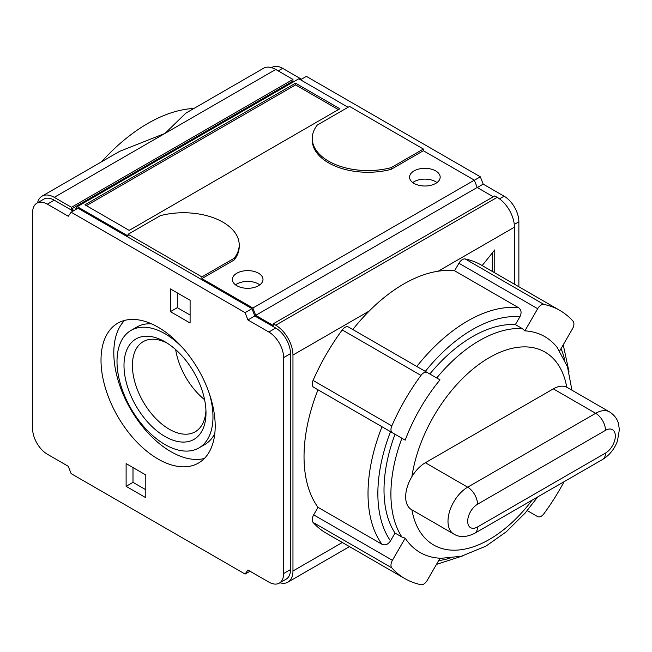 <?xml version="1.0" encoding="UTF-8"?>
<svg xmlns="http://www.w3.org/2000/svg" width="652" height="652" viewBox="0 0 652 652"><rect width="100%" height="100%" fill="white"/><g stroke="black" fill="none" stroke-linecap="round" stroke-linejoin="round"><path stroke-width="0.98" d="M571.943 390.198L567.468 366.734L557.069 347.32A124.646 71.964 120 0 0 524.893 330.857L522.268 328.575L515.382 324.598L519.897 316.774C521.804 312.895 521.364 309.871 518.576 307.703L454.591 270.759L458.935 263.245A6.96 4.018 120 0 1 465.178 258.958A154.866 89.414 120 0 1 481.135 264.973L559.881 310.442A154.866 89.414 120 0 0 543.923 304.419A6.96 4.018 120 0 0 537.68 308.706L524.893 330.857M427.215 372.488L348.47 327.019A6.96 4.018 120 0 0 342.227 329.936A154.866 89.414 120 0 0 313.074 380.434A6.96 4.018 120 0 0 313.669 387.296L392.414 432.765A6.96 4.018 120 0 1 391.819 425.895A154.866 89.414 120 0 1 420.972 375.405A6.96 4.018 120 0 1 427.215 372.488L440.002 379.871A124.646 71.964 120 0 0 405.202 440.149L318.005 389.806A140.946 81.378 -60 0 0 318.005 507.329L313.669 514.852A6.96 4.018 120 0 0 313.074 522.399A154.866 89.414 120 0 0 326.269 533.214L405.014 578.683A154.866 89.414 120 0 0 420.972 584.697A6.96 4.018 120 0 0 427.215 580.41L439.986 558.291M318.005 507.329L381.99 544.273C385.259 545.602 388.095 544.477 390.507 540.883L395.022 533.059L401.917 537.036L405.202 538.169A124.646 71.964 120 0 0 435.544 557.802L440.776 558.34L461.355 556.254L485.927 546.14L506.245 531.82L525.17 513.043L537.721 496.922M101.582 161.778A156.61 90.416 -60 0 1 193.954 108.452M42.078 196.138L119.772 151.28L164.997 133.407L275.731 69.471A24.36 14.067 -120 0 0 263.555 68.264L185.861 113.122L164.997 133.407L54.255 197.344A24.36 14.067 -120 0 0 42.078 196.138A24.36 14.067 -120 0 0 37.539 202.772M491.901 271.191L494.754 272.642L494.754 249.912L482.162 265.568M492.293 271.224L492.293 252.976M514.436 284.199L514.436 227.181A24.36 14.067 -120 0 0 497.215 197.344L494.754 195.926L273.269 323.791L273.269 325.495L255.706 315.356L252.862 308.029L201.908 278.608L234.141 260.001L234.141 258.298A55.681 32.152 0 0 0 239.211 244.899A55.681 32.152 0 0 0 160.31 215.673L128.085 234.28L201.908 276.904L234.141 258.298M352.805 329.529A140.946 81.378 -60 0 1 369.228 311.02A140.946 81.378 -60 0 1 438.177 271.208A140.946 81.378 -60 0 1 454.591 270.759M279.904 582.774A24.36 14.067 -120 0 0 287.915 582.163A24.36 14.067 -120 0 0 292.96 571.013L292.96 355.047A24.36 14.067 -120 0 0 275.731 325.209L273.269 323.791M313.669 387.296L318.005 389.806M391.151 169.349A55.681 32.152 180 0 1 312.259 140.131L312.259 138.42A55.681 32.152 0 0 0 391.151 167.645L391.151 169.349L423.384 150.742L423.384 149.039L349.562 106.415L317.328 125.021A55.681 32.152 0 0 0 312.259 138.42M391.151 167.645L423.384 149.039M235.551 284.859A15.314 8.843 180 0 1 258.51 284.011A15.314 8.843 180 0 1 259.806 284.859M258.51 273.212A15.314 8.843 180 0 1 262.992 279.463A15.314 8.843 180 0 1 247.678 288.306A15.314 8.843 180 0 1 232.365 279.463A15.314 8.843 180 0 1 241.819 271.297A15.314 8.843 180 0 1 258.51 273.212M412.74 182.568A15.314 8.843 180 0 1 435.691 181.712A15.314 8.843 180 0 1 436.987 182.568M435.691 170.914A15.314 8.843 180 0 1 440.173 177.165A15.314 8.843 180 0 1 424.859 186.007A15.314 8.843 180 0 1 409.554 177.165A15.314 8.843 180 0 1 419 168.998A15.314 8.843 180 0 1 435.691 170.914M295.56 83.187L84.907 204.809L129.202 230.384L339.855 108.762L295.56 83.187L295.56 84.899L86.382 205.657M338.372 109.617L295.56 84.899M175.665 349.594A52.03 30.041 -120 0 0 204.581 399.684M167.156 343.115A52.03 30.041 -120 0 0 143.195 341.656A52.03 30.041 -120 0 0 135.217 383.352A52.03 30.041 -120 0 0 169.21 429.195A52.03 30.041 -120 0 0 195.225 431.779A52.03 30.041 -120 0 0 205.942 410.287M164.997 436.498A57.987 33.48 -120 0 0 205.999 412.822A57.987 33.48 -120 0 0 164.997 341.803A57.987 33.48 -120 0 0 123.994 365.479A57.987 33.48 -120 0 0 164.997 436.498M183.09 348.274A67.865 39.185 -120 0 0 131.06 330.377A67.865 39.185 -120 0 0 120.661 384.753A67.865 39.185 -120 0 0 164.997 444.558A67.865 39.185 -120 0 0 198.925 447.924A67.865 39.185 -120 0 0 209.439 393.922M198.925 447.924L204.834 444.509A67.865 39.185 -120 0 0 214.818 433.417M151.566 323.865A67.865 39.185 -120 0 0 136.969 326.97L131.06 330.377M124.646 320.393A80.742 46.618 -120 0 0 120.058 386.375A80.742 46.618 -120 0 0 170.897 451.665A80.742 46.618 -120 0 0 204.361 458.47M158.102 459.049A80.742 46.618 -120 0 0 198.477 463.05A80.742 46.618 -120 0 0 198.477 369.823A80.742 46.618 -120 0 0 117.735 323.205A80.742 46.618 -120 0 0 105.355 387.899A80.742 46.618 -120 0 0 158.102 459.049M170.408 311.648L170.408 288.909L190.099 300.279L190.099 323.009L170.408 311.648L177.303 307.662L190.099 315.055M177.303 292.887L177.303 307.662M126.113 486.335L126.113 463.596L145.803 474.966L145.803 497.696L126.113 486.335L133 482.35L145.803 489.742M133 467.574L133 482.35M405.202 538.169L392.414 560.312A6.96 4.018 120 0 0 391.819 567.868A154.866 89.414 120 0 0 405.014 578.683M559.709 350.923L572.48 328.804A6.96 4.018 120 0 0 573.075 321.249A154.866 89.414 120 0 0 559.881 310.442M411.917 476.628A27.84 16.072 120 0 0 411.436 509.587L453.759 534.029A27.84 16.072 -60 0 1 449.497 511.714A27.84 16.072 -60 0 1 467.68 487.183L595.651 413.303L553.32 388.861L425.357 462.741A27.84 16.072 120 0 0 411.917 476.628A111.37 64.295 -60 0 1 489.342 357.606A111.37 64.295 -60 0 1 566.759 387.223A27.84 16.072 120 0 0 553.32 388.861M609.571 411.925C616.319 416.278 617.9 421.559 618.365 423.181L619.4 429.538L617.46 440.996C614.486 449.032 609.53 455.186 602.611 459.456A13.92 8.036 -120 0 0 605.488 453.083A13.92 8.036 120 0 0 615.333 436.033A13.92 8.036 120 0 0 605.488 430.353A13.92 8.036 -120 0 0 595.651 413.303A27.84 16.072 120 0 1 609.571 411.925L567.24 387.484A27.84 16.072 120 0 0 566.759 387.223M392.414 432.765L405.202 440.149M537.68 516.637L527.24 510.606L537.68 516.637A6.96 4.018 120 0 0 543.923 513.711A154.866 89.414 120 0 0 564.094 481.689M518.87 286.758L518.87 221.778A20.88 12.054 -120 0 0 504.102 196.203L483.189 184.133L480.345 176.806L306.383 76.374L300.474 79.78M301.46 79.21L282.626 68.338A20.88 12.054 -120 0 0 272.186 67.303L271.566 67.661M247.923 319.953L245.087 312.634L71.125 212.193L68.281 216.236L47.368 204.166A20.88 12.054 -120 0 0 36.928 203.131A20.88 12.054 -120 0 0 32.6 212.691L32.6 428.649A20.88 12.054 -120 0 0 47.368 454.224L68.281 466.302L71.125 473.621L245.087 574.062L247.923 570.019L268.844 582.089A20.88 12.054 -120 0 0 279.284 583.124A20.88 12.054 -120 0 0 283.612 573.564L283.612 357.606A20.88 12.054 -120 0 0 268.844 332.031L247.923 319.953L254.818 315.975L275.731 328.054A20.88 12.054 -120 0 1 290.499 353.628L290.499 569.587A20.88 12.054 -120 0 1 286.171 579.147L279.284 583.124M245.087 574.062L250.009 571.217M47.368 204.166L54.255 200.18A20.88 12.054 -120 0 0 43.814 199.153L36.928 203.131M54.255 200.18L73.089 211.061M71.125 212.193L78.012 208.216L251.974 308.657L254.818 315.975M245.087 312.634L251.974 308.657M201.908 276.904L201.908 278.608M128.085 234.28L128.085 235.991L77.278 206.66L74.923 210.001M74.075 210.49L71.484 208.99L71.484 207.287L54.255 197.344M293.832 81.63L292.96 81.125L292.96 79.422L275.731 69.471M348.087 107.262L298.755 78.786L77.278 206.66M493.279 196.774L477.182 187.483L474.338 180.156L423.384 150.742M255.706 315.356L477.182 187.483M477.28 187.54L483.189 184.133M474.379 180.254L480.345 176.806M239.211 244.899L239.211 246.603A55.681 32.152 180 0 1 234.141 260.001M395.022 533.059A125.29 72.331 -60 0 1 395.022 434.273M429.831 373.995A125.29 72.331 -60 0 1 515.382 324.598M252.862 308.029L474.338 180.156M71.484 208.99L292.96 81.125M71.484 207.287L292.96 79.422M532.154 500.133A111.37 64.295 -60 0 1 451.42 550.125A111.37 64.295 -60 0 1 411.917 509.872M436.718 377.973A125.29 72.331 -60 0 1 522.268 328.575M401.917 537.036A125.29 72.331 -60 0 1 401.917 438.25M537.68 308.706L458.935 263.245M438.177 271.208L514.436 227.181M292.96 355.047L369.228 311.02M292.96 571.013L342.341 542.497M391.819 567.868L313.074 522.399M392.414 560.312L313.669 514.852M453.759 534.029C459.448 537.59 466.408 537.362 474.64 533.336A13.92 8.036 -120 0 0 477.525 526.963A13.92 8.036 -60 0 1 467.68 521.282A13.92 8.036 -60 0 1 477.525 504.232A13.92 8.036 -120 0 0 467.68 487.183L425.357 462.741M477.525 526.963L605.488 453.083M477.525 504.232L605.488 430.353M416.791 366.465A140.946 81.378 -60 0 1 518.576 307.703M449.929 558.193A133.986 77.36 -60 0 1 438.641 560.614M381.99 544.273A140.946 81.378 -60 0 1 381.99 426.742M420.972 375.405L342.227 329.936M391.819 425.895L313.074 380.434M543.923 304.419L465.178 258.958M268.844 332.031L275.731 328.054M283.612 357.606L290.499 353.628M283.612 573.564L290.499 569.587M275.731 325.209L497.215 197.344M499.522 198.852L504.102 196.203M514.281 224.427L518.87 221.778M278.192 70.897L282.626 68.338M561.054 348.6A133.986 77.36 -60 0 1 564.591 359.578M390.507 540.883A133.986 77.36 -60 0 1 390.507 431.665M425.308 371.387A133.986 77.36 -60 0 1 519.897 316.774M349.48 546.62L287.915 582.163M602.611 459.456L474.64 533.336M436.457 564.404L462.847 555.863M563.246 344.802L569.041 371.933"/></g></svg>

